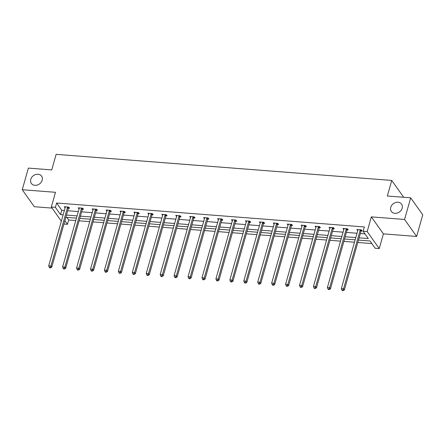 <?xml version="1.0" encoding="UTF-8"?>
<svg xmlns="http://www.w3.org/2000/svg" width="445" height="445" viewBox="0 0 445 445"><rect width="100%" height="100%" fill="white"/><g stroke="black" fill="none" stroke-linecap="round" stroke-linejoin="round"><path stroke-width="0.67" d="M42.192 180.225A6.286 5.145 144.6 0 1 37.241 185.053A6.286 5.145 144.6 0 1 31.35 183.418A6.286 5.145 144.6 0 1 30.761 179.335A6.286 5.145 144.6 0 1 35.711 174.501A6.286 5.145 144.6 0 1 41.602 176.142A6.286 5.145 144.6 0 1 42.192 180.225M402.18 208.221A6.286 5.145 144.6 0 1 397.229 213.055A6.286 5.145 144.6 0 1 391.339 211.414A6.286 5.145 144.6 0 1 390.743 207.331A6.286 5.145 144.6 0 1 395.7 202.497A6.286 5.145 144.6 0 1 401.59 204.138A6.286 5.145 144.6 0 1 402.18 208.221M61.349 221.148L51.32 207.014L55.48 192.307L22.25 189.726L28.369 168.093L51.731 169.912L56.137 154.343L391.734 180.442L387.328 196.011L410.691 197.83L422.75 214.824L416.631 236.451L404.566 219.457L371.341 216.871L367.181 231.578L379.24 248.571L375.174 248.254L370.006 240.979L358.492 240.083M410.691 197.83L404.566 219.457M22.25 189.726L34.309 206.714L52.087 208.099M371.341 216.871L383.401 233.864L416.631 236.451M383.401 233.864L379.24 248.571M66.822 217.399L68.669 219.997L75.761 220.548M79.11 220.809L89.695 221.632M93.044 221.894L103.629 222.717M106.978 222.978L117.569 223.802M120.918 224.063L131.503 224.886M134.852 225.142L145.437 225.965M148.786 226.227L159.371 227.05M162.72 227.312L173.305 228.135M176.654 228.396L187.239 229.22M190.588 229.481L201.179 230.304M204.528 230.566L215.113 231.389M218.462 231.645L229.047 232.468M232.396 232.729L242.981 233.553M246.33 233.814L256.915 234.637M260.264 234.899L270.849 235.722M274.198 235.984L284.789 236.807M288.137 237.068L298.723 237.891M302.072 238.147L312.657 238.971M316.006 239.232L326.591 240.055M329.94 240.317L340.525 241.14M343.874 241.401L354.459 242.225M357.808 242.486L371.853 243.576M68.669 219.997L67.445 224.325L63.952 224.052M403.693 197.285L391.734 180.442M82.503 209.25L83.499 209.328L82.687 208.177L78.22 207.832L79.032 208.978L79.221 208.321M110.371 211.414L111.372 211.492L110.555 210.346L106.088 210.001L106.906 211.147L107.089 210.491M138.239 213.583L139.24 213.661L138.428 212.515L133.962 212.165L134.774 213.316L134.963 212.654M166.113 215.753L167.109 215.831L166.297 214.679L161.83 214.334L162.642 215.48L162.831 214.824M193.981 217.917L194.982 217.994L194.165 216.849L189.698 216.504L190.516 217.649L190.699 216.993M221.849 220.086L222.85 220.164L222.038 219.018L217.572 218.667L218.384 219.819L218.573 219.157M249.723 222.255L250.719 222.333L249.906 221.182L245.44 220.837L246.252 221.983L246.441 221.326M277.591 224.419L278.592 224.497L277.775 223.351L273.308 223.006L274.126 224.152L274.309 223.496M305.459 226.588L306.46 226.666L305.648 225.52L301.182 225.17L301.994 226.321L302.183 225.66M333.333 228.758L334.329 228.836L333.516 227.684L329.05 227.339L329.862 228.485L330.051 227.829M361.201 230.922L362.202 230.999L361.385 229.854L356.918 229.509L357.736 230.655L357.919 229.998M359.126 237.83L368.282 238.542L363.114 231.261L364.338 226.939L56.604 203.003L61.772 210.285L64.369 210.485M67.718 210.746L78.303 211.57M81.652 211.831L92.237 212.654M95.586 212.916L106.171 213.739M109.52 213.995L120.105 214.818M123.454 215.08L134.045 215.903M137.394 216.164L147.979 216.988M151.328 217.249L161.913 218.072M165.262 218.334L175.847 219.157M179.196 219.418L189.781 220.242M193.13 220.498L203.715 221.321M207.064 221.582L217.655 222.405M221.004 222.667L231.589 223.49M234.938 223.752L245.523 224.575M248.872 224.836L259.457 225.66M262.806 225.921L273.391 226.744M276.74 227L287.325 227.823M290.674 228.085L301.265 228.908M304.614 229.169L315.199 229.993M318.548 230.254L329.133 231.077M332.482 231.339L343.067 232.162M346.416 232.423L357.001 233.247M360.35 233.503L364.961 233.864M347.267 229.843L348.268 229.92L347.45 228.769L342.984 228.424L343.801 229.57L343.985 228.914M319.399 227.673L320.394 227.751L319.582 226.6L315.116 226.255L315.928 227.401L316.117 226.744M291.525 225.504L292.526 225.582L291.709 224.436L287.242 224.085L288.06 225.237L288.243 224.58M263.657 223.34L264.658 223.418L263.841 222.266L259.374 221.922L260.192 223.067L260.375 222.411M235.789 221.171L236.785 221.248L235.972 220.103L231.506 219.752L232.318 220.898L232.507 220.242M207.915 219.001L208.916 219.079L208.099 217.933L203.632 217.583L204.45 218.734L204.633 218.078M180.047 216.837L181.048 216.915L180.231 215.764L175.764 215.419L176.582 216.565L176.765 215.908M152.179 214.668L153.175 214.746L152.362 213.6L147.896 213.25L148.708 214.395L148.897 213.739M124.305 212.499L125.306 212.577L124.489 211.431L120.022 211.08L120.84 212.232L121.023 211.575M96.437 210.335L97.438 210.413L96.621 209.261L92.154 208.916L92.972 210.062L93.155 209.406M68.569 208.165L69.565 208.243L68.752 207.097L64.286 206.747L65.098 207.893L65.287 207.237M363.114 231.261L367.181 231.578M51.32 207.014L55.38 207.331L60.548 214.607L63.145 214.813M56.604 203.003L55.38 207.331M66.494 215.074L77.08 215.897M80.428 216.153L91.014 216.976M94.362 217.238L104.948 218.061M108.296 218.323L118.882 219.146M122.23 219.407L132.821 220.231M136.17 220.492L146.755 221.315M150.104 221.577L160.69 222.4M164.038 222.656L174.624 223.479M177.972 223.74L188.558 224.564M191.906 224.825L202.492 225.648M205.84 225.91L216.431 226.733M219.78 226.994L230.365 227.818M233.714 228.074L244.299 228.902M247.648 229.158L258.233 229.982M261.582 230.243L272.168 231.066M275.516 231.328L286.102 232.151M289.45 232.412L300.041 233.236M303.39 233.497L313.975 234.32M317.324 234.576L327.909 235.405M331.258 235.661L341.843 236.484M345.192 236.746L355.778 237.569M64.892 220.726L67.445 224.325M355.143 239.822L344.558 238.998M341.209 238.737L330.618 237.914M327.27 237.652L316.684 236.829M313.336 236.568L302.75 235.744M299.402 235.483L288.816 234.66M285.468 234.404L274.882 233.581M271.533 233.319L260.948 232.496M257.599 232.234L247.008 231.411M243.66 231.15L233.074 230.326M229.726 230.065L219.14 229.242M215.792 228.98L205.206 228.157M201.858 227.901L191.272 227.078M187.923 226.816L177.338 225.993M173.989 225.732L163.398 224.909M160.05 224.647L149.464 223.824M146.116 223.562L135.53 222.739M132.182 222.478L121.596 221.655M118.248 221.399L107.662 220.575M104.314 220.314L93.728 219.491M90.379 219.229L79.788 218.406M76.44 218.145L65.854 217.321M61.772 210.285L60.548 214.607M360.389 229.776L360.3 229.898A0.985 0.807 -35.4 0 0 360.144 230.215L343.568 288.783L341.337 288.61L357.908 230.043A0.985 0.807 -35.4 0 0 357.936 229.715L357.919 229.587M361.679 230.265L361.112 231.05A0.985 0.807 -35.4 0 0 360.956 231.367L344.386 289.929L343.568 288.783L342.828 290.201L341.932 290.129L342.261 290.591L343.151 290.657L342.828 290.201M343.151 290.657L344.386 289.929M341.337 288.61L341.932 290.129M346.449 228.691L346.36 228.813A0.985 0.807 -35.4 0 0 346.204 229.131L329.634 287.698L327.403 287.526L343.974 228.958A0.985 0.807 -35.4 0 0 344.002 228.63L343.985 228.502M347.745 229.181L347.178 229.965A0.985 0.807 -35.4 0 0 347.022 230.282L330.451 288.849L329.634 287.698L328.888 289.117L327.998 289.044L328.321 289.506L329.217 289.573L328.888 289.117M329.217 289.573L330.451 288.849M327.403 287.526L327.998 289.044M332.515 227.606L332.426 227.729A0.985 0.807 -35.4 0 0 332.27 228.051L315.7 286.613L313.464 286.441L330.04 227.873A0.985 0.807 -35.4 0 0 330.068 227.545L330.051 227.417M333.806 228.096L333.244 228.88A0.985 0.807 -35.4 0 0 333.088 229.197L316.512 287.765L315.7 286.613L314.954 288.032L314.064 287.965L314.387 288.421L315.282 288.493L314.954 288.032M315.282 288.493L316.512 287.765M313.464 286.441L314.064 287.965M318.581 226.527L318.492 226.65A0.985 0.807 -35.4 0 0 318.336 226.967L301.766 285.529L299.53 285.356L316.106 226.794A0.985 0.807 -35.4 0 0 316.128 226.466L316.111 226.333M319.872 227.011L319.31 227.796A0.985 0.807 -35.4 0 0 319.154 228.113L302.578 286.68L301.766 285.529L301.02 286.947L300.13 286.88L300.453 287.337L301.348 287.409L301.02 286.947M301.348 287.409L302.578 286.68M299.53 285.356L300.13 286.88M304.647 225.443L304.558 225.565A0.985 0.807 -35.4 0 0 304.402 225.882L287.832 284.45L285.595 284.272L302.166 225.71A0.985 0.807 -35.4 0 0 302.194 225.381L302.177 225.248M305.938 225.932L305.376 226.711A0.985 0.807 -35.4 0 0 305.214 227.028L288.644 285.595L287.832 284.45L287.086 285.862L286.191 285.796L286.519 286.252L287.414 286.324L287.086 285.862M287.414 286.324L288.644 285.595M285.595 284.272L286.191 285.796M290.713 224.358L290.624 224.48A0.985 0.807 -35.4 0 0 290.468 224.797L273.892 283.365L271.661 283.192L288.232 224.625A0.985 0.807 -35.4 0 0 288.26 224.297L288.243 224.163M292.003 224.847L291.436 225.626A0.985 0.807 -35.4 0 0 291.28 225.949L274.71 284.511L273.892 283.365L273.152 284.783L272.257 284.711L272.585 285.173L273.475 285.239L273.152 284.783M273.475 285.239L274.71 284.511M271.661 283.192L272.257 284.711M276.779 223.273L276.69 223.396A0.985 0.807 -35.4 0 0 276.534 223.713L259.958 282.28L257.727 282.108L274.298 223.54A0.985 0.807 -35.4 0 0 274.326 223.212L274.309 223.084M278.069 223.763L277.502 224.547A0.985 0.807 -35.4 0 0 277.346 224.864L260.776 283.426L259.958 282.28L259.218 283.699L258.322 283.626L258.651 284.088L259.541 284.155L259.218 283.699M259.541 284.155L260.776 283.426M257.727 282.108L258.322 283.626M262.839 222.189L262.75 222.311A0.985 0.807 -35.4 0 0 262.594 222.628L246.024 281.195L243.793 281.023L260.364 222.456A0.985 0.807 -35.4 0 0 260.392 222.127L260.375 221.999M264.135 222.678L263.568 223.462A0.985 0.807 -35.4 0 0 263.412 223.779L246.841 282.347L246.024 281.195L245.278 282.614L244.388 282.542L244.711 283.003L245.607 283.07L245.278 282.614M245.607 283.07L246.841 282.347M243.793 281.023L244.388 282.542M248.905 221.104L248.816 221.226A0.985 0.807 -35.4 0 0 248.66 221.549L232.09 280.111L229.854 279.938L246.43 221.371A0.985 0.807 -35.4 0 0 246.458 221.043L246.441 220.915M250.196 221.593L249.634 222.378A0.985 0.807 -35.4 0 0 249.478 222.695L232.902 281.262L232.09 280.111L231.344 281.529L230.454 281.463L230.777 281.919L231.673 281.991L231.344 281.529M231.673 281.991L232.902 281.262M229.854 279.938L230.454 281.463M234.971 220.025L234.882 220.147A0.985 0.807 -35.4 0 0 234.726 220.464L218.156 279.026L215.92 278.854L232.496 220.292A0.985 0.807 -35.4 0 0 232.518 219.964L232.501 219.83M236.262 220.509L235.7 221.293A0.985 0.807 -35.4 0 0 235.544 221.61L218.968 280.178L218.156 279.026L217.41 280.445L216.52 280.378L216.843 280.834L217.739 280.906L217.41 280.445M217.739 280.906L218.968 280.178M215.92 278.854L216.52 280.378M221.037 218.94L220.948 219.062A0.985 0.807 -35.4 0 0 220.792 219.379L204.222 277.947L201.986 277.769L218.556 219.207A0.985 0.807 -35.4 0 0 218.584 218.879L218.567 218.745M222.328 219.43L221.766 220.208A0.985 0.807 -35.4 0 0 221.604 220.525L205.034 279.093L204.222 277.947L203.476 279.36L202.581 279.293L202.909 279.749L203.804 279.822L203.476 279.36M203.804 279.822L205.034 279.093M201.986 277.769L202.581 279.293M207.103 217.855L207.014 217.978A0.985 0.807 -35.4 0 0 206.858 218.295L190.282 276.862L188.051 276.69L204.622 218.122A0.985 0.807 -35.4 0 0 204.65 217.794L204.633 217.661M208.393 218.345L207.826 219.124A0.985 0.807 -35.4 0 0 207.67 219.446L191.1 278.008L190.282 276.862L189.542 278.281L188.647 278.208L188.975 278.67L189.865 278.737L189.542 278.281M189.865 278.737L191.1 278.008M188.051 276.69L188.647 278.208M193.169 216.771L193.08 216.893A0.985 0.807 -35.4 0 0 192.924 217.21L176.348 275.778L174.117 275.605L190.688 217.038A0.985 0.807 -35.4 0 0 190.716 216.709L190.699 216.582M194.459 217.26L193.892 218.044A0.985 0.807 -35.4 0 0 193.736 218.362L177.166 276.923L176.348 275.778L175.608 277.196L174.713 277.124L175.041 277.585L175.931 277.652L175.608 277.196M175.931 277.652L177.166 276.923M174.117 275.605L174.713 277.124M179.229 215.686L179.14 215.808A0.985 0.807 -35.4 0 0 178.985 216.125L162.414 274.693L160.183 274.521L176.754 215.953A0.985 0.807 -35.4 0 0 176.782 215.625L176.765 215.497M180.525 216.175L179.958 216.96A0.985 0.807 -35.4 0 0 179.802 217.277L163.232 275.844L162.414 274.693L161.668 276.111L160.779 276.039L161.101 276.501L161.997 276.567L161.668 276.111M161.997 276.567L163.232 275.844M160.183 274.521L160.779 276.039M165.295 214.601L165.206 214.724A0.985 0.807 -35.4 0 0 165.051 215.046L148.48 273.608L146.244 273.436L162.82 214.868A0.985 0.807 -35.4 0 0 162.848 214.54L162.831 214.412M166.586 215.091L166.024 215.875A0.985 0.807 -35.4 0 0 165.868 216.192L149.292 274.76L148.48 273.608L147.734 275.027L146.844 274.96L147.167 275.416L148.063 275.488L147.734 275.027M148.063 275.488L149.292 274.76M146.244 273.436L146.844 274.96M151.361 213.522L151.272 213.644A0.985 0.807 -35.4 0 0 151.116 213.962L134.546 272.524L132.31 272.351L148.886 213.789A0.985 0.807 -35.4 0 0 148.908 213.461L148.891 213.327M152.652 214.006L152.09 214.79A0.985 0.807 -35.4 0 0 151.934 215.107L135.358 273.675L134.546 272.524L133.8 273.942L132.91 273.875L133.233 274.331L134.129 274.404L133.8 273.942M134.129 274.404L135.358 273.675M132.31 272.351L132.91 273.875M137.427 212.437L137.338 212.56A0.985 0.807 -35.4 0 0 137.182 212.877L120.612 271.444L118.376 271.266L134.946 212.704A0.985 0.807 -35.4 0 0 134.974 212.376L134.957 212.243M138.718 212.927L138.156 213.706A0.985 0.807 -35.4 0 0 137.995 214.023L121.424 272.59L120.612 271.444L119.866 272.857L118.971 272.791L119.299 273.247L120.195 273.319L119.866 272.857M120.195 273.319L121.424 272.59M118.376 271.266L118.971 272.791M123.493 211.353L123.404 211.475A0.985 0.807 -35.4 0 0 123.248 211.792L106.672 270.36L104.442 270.187L121.012 211.62A0.985 0.807 -35.4 0 0 121.04 211.292L121.023 211.158M124.784 211.842L124.216 212.621A0.985 0.807 -35.4 0 0 124.06 212.944L107.49 271.506L106.672 270.36L105.932 271.778L105.037 271.706L105.365 272.168L106.255 272.234L105.932 271.778M106.255 272.234L107.49 271.506M104.442 270.187L105.037 271.706M109.559 210.268L109.47 210.39A0.985 0.807 -35.4 0 0 109.314 210.708L92.738 269.275L90.507 269.103L107.078 210.535A0.985 0.807 -35.4 0 0 107.106 210.207L107.089 210.079M110.85 210.758L110.282 211.542A0.985 0.807 -35.4 0 0 110.126 211.859L93.556 270.421L92.738 269.275L91.998 270.694L91.103 270.621L91.431 271.083L92.321 271.15L91.998 270.694M92.321 271.15L93.556 270.421M90.507 269.103L91.103 270.621M95.619 209.183L95.53 209.306A0.985 0.807 -35.4 0 0 95.375 209.623L78.804 268.19L76.573 268.018L93.144 209.45A0.985 0.807 -35.4 0 0 93.172 209.122L93.155 208.994M96.915 209.673L96.348 210.457A0.985 0.807 -35.4 0 0 96.192 210.774L79.622 269.342L78.804 268.19L78.059 269.609L77.169 269.536L77.491 269.998L78.387 270.065L78.059 269.609M78.387 270.065L79.622 269.342M76.573 268.018L77.169 269.536M81.685 208.099L81.596 208.221A0.985 0.807 -35.4 0 0 81.441 208.544L64.87 267.106L62.634 266.933L79.21 208.366A0.985 0.807 -35.4 0 0 79.238 208.037L79.221 207.91M82.976 208.588L82.414 209.373A0.985 0.807 -35.4 0 0 82.258 209.69L65.682 268.257L64.87 267.106L64.124 268.524L63.235 268.457L63.557 268.913L64.453 268.986L64.124 268.524M64.453 268.986L65.682 268.257M62.634 266.933L63.235 268.457M67.751 207.02L67.662 207.142A0.985 0.807 -35.4 0 0 67.507 207.459L50.936 266.027L48.7 265.849L65.276 207.287A0.985 0.807 -35.4 0 0 65.298 206.958L65.282 206.825M69.042 207.504L68.48 208.288A0.985 0.807 -35.4 0 0 68.324 208.605L51.748 267.172L50.936 266.027L50.19 267.439L49.3 267.373L49.623 267.829L50.519 267.901L50.19 267.439M50.519 267.901L51.748 267.172M48.7 265.849L49.3 267.373M360.3 229.898L361.112 231.05M360.144 230.215L360.956 231.367M346.36 228.813L347.178 229.965M346.204 229.131L347.022 230.282M332.426 227.729L333.244 228.88M332.27 228.051L333.088 229.197M318.492 226.65L319.31 227.796M318.336 226.967L319.154 228.113M304.558 225.565L305.376 226.711M304.402 225.882L305.214 227.028M290.624 224.48L291.436 225.626M290.468 224.797L291.28 225.949M276.69 223.396L277.502 224.547M276.534 223.713L277.346 224.864M262.75 222.311L263.568 223.462M262.594 222.628L263.412 223.779M248.816 221.226L249.634 222.378M248.66 221.549L249.478 222.695M234.882 220.147L235.7 221.293M234.726 220.464L235.544 221.61M220.948 219.062L221.766 220.208M220.792 219.379L221.604 220.525M207.014 217.978L207.826 219.124M206.858 218.295L207.67 219.446M193.08 216.893L193.892 218.044M192.924 217.21L193.736 218.362M179.14 215.808L179.958 216.96M178.985 216.125L179.802 217.277M165.206 214.724L166.024 215.875M165.051 215.046L165.868 216.192M151.272 213.644L152.09 214.79M151.116 213.962L151.934 215.107M137.338 212.56L138.156 213.706M137.182 212.877L137.995 214.023M123.404 211.475L124.216 212.621M123.248 211.792L124.06 212.944M109.47 210.39L110.282 211.542M109.314 210.708L110.126 211.859M95.53 209.306L96.348 210.457M95.375 209.623L96.192 210.774M81.596 208.221L82.414 209.373M81.441 208.544L82.258 209.69M67.662 207.142L68.48 208.288M67.507 207.459L68.324 208.605"/></g></svg>
